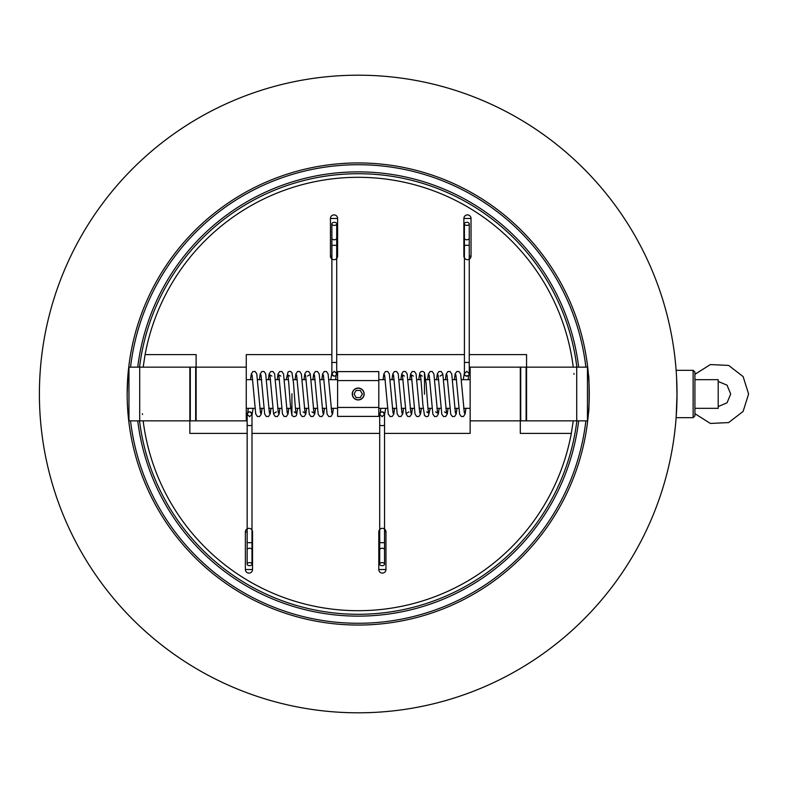 <?xml version="1.0" encoding="UTF-8"?>
<svg xmlns="http://www.w3.org/2000/svg" width="788" height="788" viewBox="0 0 788 788"><rect width="100%" height="100%" fill="white"/><g stroke="black" fill="none" stroke-linecap="round" stroke-linejoin="round"><path stroke-width="1.18" d="M127.163 394A231.042 231.042 0 0 0 473.726 594.093A231.042 231.042 0 0 0 473.726 193.907A231.042 231.042 0 0 0 127.163 394L127.912 375.384L128.956 375.384M587.454 375.384L588.498 375.384C589.286 374.221 589.355 413.079 588.498 412.607L587.454 412.616M139.703 367.139L139.703 420.861L128.956 420.861L128.956 367.139L189.849 367.139L189.849 433.4L247.156 433.4M576.717 420.861L576.717 367.139L587.454 367.139L587.454 420.861L526.561 420.861L526.561 354.6L469.254 354.6M39.4 394A318.805 318.805 0 0 0 517.608 670.095A318.805 318.805 0 0 0 517.608 117.904A318.805 318.805 0 0 0 39.4 394M677.01 395.852L677 396.975M676.971 398.817L676.99 397.172M677 396.423L676.596 377.777M677.01 392.227L677 391.449M676.636 378.516L676.774 381.806M676.882 384.889L676.951 388.011M677 391.922L677.01 395.221M677 396.325L676.941 400.54M676.882 402.973L676.784 405.958M676.646 409.179L676.577 410.656M676.488 412.301L676.271 415.66M676.193 416.882L677.01 394M139.555 420.861A220.295 220.295 0 0 0 576.855 420.861M576.855 367.139A220.295 220.295 0 0 0 139.555 367.139M573.95 373.453A8.954 8.954 0 0 1 573.989 374.27M142.47 414.547A8.954 8.954 0 0 1 142.421 413.73M573.25 420.861L571.31 433.4L520.297 433.4L520.297 367.139L470.15 367.139L470.15 433.4L384.534 433.4M379.698 433.4L251.993 433.4M143.16 420.861A216.72 216.72 0 0 0 571.31 433.4M379.698 425.087L379.698 414.271A2.413 2.413 180 0 1 382.111 411.858A2.413 2.413 180 0 1 384.534 414.271L384.534 425.087A2.413 0.502 0 0 1 382.111 425.589A2.413 0.502 0 0 1 379.698 425.087L379.698 527.261A11.633 2.413 90 0 0 379.747 529.487A3.585 3.585 0 0 1 381.796 528.374A3.585 3.585 0 0 0 378.801 531.91L378.801 569.527A3.585 3.585 0 0 0 382.387 573.103A3.585 3.585 0 0 0 385.962 569.527L385.962 531.91A3.585 3.585 0 0 0 382.347 528.324M247.156 425.087L247.156 414.271A2.413 2.413 180 0 1 249.579 411.858A2.413 2.413 180 0 1 251.993 414.271L251.993 425.087A2.413 0.502 0 0 1 249.579 425.589A2.413 0.502 0 0 1 247.156 425.087L247.156 527.261A11.633 2.413 90 0 0 247.186 528.797A3.585 3.585 0 0 1 249.313 528.344A3.585 3.585 0 0 0 245.373 531.91L245.373 569.527A3.585 3.585 0 0 0 248.949 573.103A3.585 3.585 0 0 0 252.534 569.527L252.534 531.91A3.585 3.585 0 0 0 250.052 528.502M143.16 367.139L145.1 354.6L196.113 354.6L196.113 420.861L246.27 420.861L246.27 354.6L331.876 354.6M336.712 354.6L464.418 354.6M573.25 367.139A216.72 216.72 0 0 0 145.1 354.6M334.614 259.626A3.585 3.585 0 0 0 337.609 256.09L337.609 218.473A3.585 3.585 0 0 0 334.023 214.897A3.585 3.585 0 0 0 330.448 218.473L330.448 256.09A3.585 3.585 0 0 0 334.063 259.676M467.097 259.656A3.585 3.585 0 0 0 471.037 256.09L471.037 218.473A3.585 3.585 0 0 0 467.461 214.897A3.585 3.585 0 0 0 463.876 218.473L463.876 256.09A3.585 3.585 0 0 0 466.358 259.498M336.712 373.67L336.712 373.729A2.413 2.413 0 0 1 334.299 376.142A2.413 2.413 0 0 1 331.876 373.729L331.876 362.913A2.413 0.502 180 0 1 334.299 362.411A2.413 0.502 180 0 1 336.712 362.913L336.712 260.739A11.633 2.413 -90 0 0 336.673 258.513L336.712 245.777A2.413 0.502 180 0 0 334.299 245.275A2.413 0.502 180 0 0 331.876 245.777L331.876 223.851A2.413 1.537 180 0 1 334.299 222.314A2.413 1.537 180 0 1 336.712 223.851A2.413 1.537 180 0 1 334.299 225.398A2.413 1.537 180 0 1 331.876 223.851M694.918 394L694.918 372.113L693.135 370.321L693.135 417.679L694.918 415.887L694.918 394M694.918 408.332L718.203 408.332L718.203 379.668L694.918 379.668M424.476 394.256L424.476 372.832L424.476 394.256M466.831 222.314A2.413 1.537 180 0 1 469.254 223.851A2.413 1.537 180 0 1 466.831 225.398A2.413 1.537 180 0 1 464.418 223.851A2.413 1.537 180 0 1 466.831 222.314M469.224 259.203A11.633 2.413 -90 0 1 469.254 260.739L469.254 362.913A2.413 0.502 180 0 0 466.831 362.411A2.413 0.502 180 0 0 464.418 362.913L464.418 373.729C463.364 376.605 470.387 376.437 469.254 373.729A2.413 2.413 0 0 1 466.831 376.142A2.413 2.413 0 0 1 464.418 373.729L464.418 373.67M464.418 362.913L464.418 260.739A11.633 2.413 -90 0 1 464.477 258.08M424.476 393.744L424.476 373.246L424.476 393.744M382.111 565.685A2.413 1.537 0 0 1 379.698 564.149A2.413 1.537 0 0 1 382.111 562.602A2.413 1.537 0 0 1 384.534 564.149A2.413 1.537 0 0 1 382.111 565.685M384.534 425.087L384.534 527.261A11.633 2.413 90 0 1 384.505 529.024M251.993 425.087L251.993 527.261A11.633 2.413 90 0 1 251.933 529.92M291.934 393.744L291.934 415.168L291.934 393.744M249.579 565.685A2.413 1.537 0 0 1 247.156 564.149A2.413 1.537 0 0 1 249.579 562.602A2.413 1.537 0 0 1 251.993 564.149A2.413 1.537 0 0 1 249.579 565.685M331.876 362.913L331.876 260.739A11.633 2.413 -90 0 1 331.906 258.976L331.876 245.777M291.934 394.256L291.934 414.754L291.934 394.256M352.413 394A5.792 5.792 0 0 1 358.205 388.208A5.792 5.792 0 0 1 363.997 394A5.792 5.792 0 0 1 358.205 399.792A5.792 5.792 0 0 1 352.413 394M360.274 397.585L356.137 397.585L354.068 394L356.137 390.415L360.274 390.415L362.342 394L360.274 397.585M358.205 399.949A5.949 5.949 0 0 1 352.256 394A5.949 5.949 0 0 1 358.205 388.051A5.949 5.949 0 0 1 364.154 394A5.949 5.949 0 0 1 358.205 399.949M337.609 407.435L337.609 416.389L378.801 416.389L378.801 371.611L337.609 371.611L337.609 407.435L378.801 407.435M337.609 380.565L378.801 380.565M378.801 379.668L385.293 379.668M390.139 379.668L394.207 379.668M399.053 379.668L403.131 379.668M407.977 379.668L412.045 379.668M416.891 379.668L420.959 379.668M425.766 379.668L429.844 379.668M434.68 379.668L438.758 379.668M443.605 379.668L447.673 379.668M452.519 379.668L456.597 379.668M461.433 379.668L470.15 379.668M246.27 379.668L252.751 379.668M257.597 379.668L261.675 379.668M266.521 379.668L270.589 379.668M275.436 379.668L279.504 379.668M284.35 379.668L288.428 379.668M293.234 379.668L297.303 379.668M302.149 379.668L306.217 379.668M311.063 379.668L315.141 379.668M319.987 379.668L324.055 379.668M328.901 379.668L337.609 379.668M718.203 406.539L727.038 402.845L730.693 394L727.038 385.155L718.203 381.461M526.118 394L526.118 367.139L520.74 367.139L520.74 420.861L526.118 420.861L526.118 394M190.292 394L190.292 420.861L195.67 420.861L195.67 367.139L190.292 367.139L190.292 394M137.742 420.861A222.088 222.088 0 0 0 578.668 420.861M578.668 367.139A222.088 222.088 0 0 0 137.742 367.139M130.532 420.861A229.249 229.249 0 0 0 585.878 420.861M585.878 367.139A229.249 229.249 0 0 0 130.532 367.139M247.156 531.91L245.373 531.91M252.534 531.91L251.993 531.91M245.373 569.527L252.534 569.527M378.801 569.527L385.962 569.527M379.698 531.91L378.801 531.91M385.962 531.91L384.534 531.91M469.254 256.09L471.037 256.09M463.876 256.09L464.418 256.09M471.037 218.473L463.876 218.473M337.609 218.473L330.448 218.473M336.712 256.09L337.609 256.09M330.448 256.09L331.876 256.09M469.254 238.222A2.413 1.537 180 0 1 466.831 239.759A2.413 1.537 180 0 1 464.418 238.222L464.418 245.777A2.413 0.502 180 0 1 466.831 245.275A2.413 0.502 180 0 1 469.254 245.777L469.254 223.851M379.698 549.778A2.413 1.537 0 0 1 382.111 548.241A2.413 1.537 0 0 1 384.534 549.778L384.534 542.223A2.413 0.502 0 0 1 382.111 542.725A2.413 0.502 0 0 1 379.698 542.223L379.698 564.149M247.156 549.778A2.413 1.537 0 0 1 249.579 548.241A2.413 1.537 0 0 1 251.993 549.778L251.993 542.223A2.413 0.502 0 0 1 249.579 542.725A2.413 0.502 0 0 1 247.156 542.223L247.156 564.149M336.712 245.777L336.712 238.222A2.413 1.537 180 0 1 334.299 239.759A2.413 1.537 180 0 1 331.876 238.222M127.912 412.616L128.956 412.616M470.15 420.861L520.297 420.861M139.703 420.861L189.849 420.861M246.27 367.139L196.113 367.139M576.717 367.139L526.561 367.139M676.134 417.679L693.135 417.679M676.134 370.321L693.135 370.321M424.476 372.596L426.072 383.135C426.919 394.177 428.042 412.134 428.672 413.119L426.682 411.907M424.476 415.473L426.338 416.724L428.337 416.133L430.228 408.332M463.265 379.668L464.418 372.872M455.917 374.901L459.64 414.222L461.295 416.507L463.502 416.468L465.127 413.986L465.895 408.332M468.111 379.668L468.712 375.255M454.351 379.668L455.178 373.778L456.833 371.493L459.049 371.532L460.665 374.014L464.339 413.099M446.993 374.901L450.726 414.222L452.371 416.507L454.587 416.468L456.203 413.986L456.981 408.332M445.437 379.668L446.185 374.093L447.919 371.493L450.125 371.532L451.751 374.014L455.415 413.099M438.079 374.901L441.802 414.222L443.457 416.507L445.673 416.468L447.288 413.986L448.057 408.332M436.513 379.668L437.35 373.778L438.995 371.493L441.211 371.532L442.826 374.014L446.51 413.119L444.521 411.907M435.597 411.907L437.596 413.119L433.922 374.064L432.307 371.542L430.09 371.483L428.367 374.034L427.598 379.668M429.164 374.901L432.868 414.133L434.552 416.517L436.769 416.458L438.355 414.074L439.143 408.332M442.038 374.901L440.059 376.093M469.254 373.67L469.254 362.913M469.254 373.729L466.831 371.306L464.418 373.729M464.418 238.222L464.418 223.851M469.254 259.193L469.254 245.777M464.418 257.981L464.418 245.777M424.476 415.404L422.87 404.845C422.033 393.793 420.91 375.866 420.27 374.881L422.269 376.093M424.476 372.527L422.614 371.276L420.615 371.867L419.846 372.911L418.724 379.668M385.677 408.332L384.534 415.128M393.035 413.099L389.311 373.778L387.657 371.493L385.44 371.532L383.825 374.014L383.057 379.668M380.831 408.332L380.24 412.745M394.601 408.332L393.764 414.222L392.119 416.507L389.902 416.468L388.287 413.986L384.613 374.901M401.949 413.099L398.226 373.778L396.571 371.493L394.355 371.532L392.739 374.014L391.971 379.668M403.515 408.332L402.757 413.907L401.033 416.507L398.817 416.468L397.201 413.986L393.527 374.901M410.873 413.099L407.14 373.778L405.495 371.493L403.279 371.532L401.663 374.014L400.885 379.668M412.429 408.332L411.602 414.222L409.947 416.507L407.741 416.468L406.115 413.986L402.441 374.881L404.431 376.093M419.787 413.099L416.054 373.778L414.409 371.493L412.193 371.532L410.578 374.014L409.809 379.668M406.904 413.099L408.893 411.907M413.345 376.093L411.356 374.881L415.02 413.936L416.645 416.458L418.852 416.517L420.585 413.966L421.353 408.332M382.111 416.694L384.534 414.271C382.584 411.08 380.968 411.08 379.698 414.271L382.111 416.694M384.534 549.778L384.534 564.149M379.698 529.546L379.698 542.223M384.534 529.043L384.534 542.223M291.934 415.404L290.339 404.865C289.491 393.823 288.378 375.866 287.738 374.881L289.728 376.093M291.934 372.527L290.073 371.276L288.073 371.867L286.182 379.668M253.145 408.332L251.993 415.128M260.503 413.099L256.77 373.778L255.115 371.493L252.909 371.532L251.283 374.014L250.515 379.668M248.299 408.332L247.708 412.745M262.059 408.332L261.232 414.222L259.577 416.507L257.361 416.468L255.745 413.986L252.071 374.901M269.417 413.099L265.684 373.778L264.039 371.493L261.823 371.532L260.207 374.014L259.429 379.668M270.974 408.332L270.225 413.907L268.491 416.507L266.285 416.468L264.66 413.986L260.995 374.901M278.331 413.099L274.608 373.778L272.953 371.493L270.737 371.532L269.122 374.014L268.353 379.668M279.898 408.332L279.06 414.222L277.415 416.507L275.199 416.468L273.584 413.986L269.9 374.881L271.89 376.093M280.814 376.093L278.814 374.881L282.488 413.936L284.104 416.458L286.32 416.517L288.044 413.966L288.812 408.332M287.256 413.099L283.542 373.867L281.858 371.483L279.641 371.542L278.056 373.926L277.268 379.668M274.372 413.099L276.352 411.907M249.579 416.694L251.993 414.271C250.19 411.208 248.575 411.208 247.156 414.271L249.579 416.694M251.993 549.778L251.993 564.149M247.156 528.807L247.156 542.223M251.993 530.019L251.993 542.223M291.934 372.596L293.54 383.155C294.377 394.207 295.5 412.134 296.14 413.119L294.151 411.907M291.934 415.473L293.796 416.724L295.796 416.133L296.564 415.089L297.687 408.332M330.733 379.668L331.876 372.872M323.375 374.901L327.109 414.222L328.754 416.507L330.97 416.468L332.585 413.986L333.363 408.332M335.58 379.668L336.171 375.255M321.819 379.668L322.647 373.778L324.292 371.493L326.508 371.532L328.123 374.014L331.797 413.099M314.461 374.901L318.185 414.222L319.839 416.507L322.056 416.468L323.671 413.986L324.439 408.332M312.895 379.668L313.654 374.093L315.377 371.493L317.594 371.532L319.209 374.014L322.883 413.099M305.537 374.901L309.27 414.222L310.915 416.507L313.131 416.468L314.747 413.986L315.525 408.332M303.981 379.668L304.808 373.778L306.463 371.493L308.679 371.532L310.295 374.014L313.969 413.119L311.979 411.907M303.065 411.907L305.054 413.119L301.39 374.064L299.765 371.542L297.559 371.483L295.825 374.034L295.067 379.668M296.623 374.901L300.326 414.133L302.021 416.517L304.237 416.458L305.813 414.074L306.611 408.332M309.507 374.901L307.527 376.093M336.712 362.913L336.712 373.729L334.299 371.306L331.876 373.729C333.876 376.91 335.481 376.91 336.712 373.729M336.712 238.222L336.712 223.851M378.801 408.332L387.509 408.332M392.355 408.332L396.433 408.332M401.269 408.332L405.347 408.332M410.193 408.332L414.261 408.332M419.108 408.332L423.176 408.332M427.992 408.332L432.06 408.332M436.907 408.332L440.975 408.332M445.821 408.332L449.889 408.332M454.735 408.332L458.813 408.332M463.659 408.332L470.15 408.332M246.27 408.332L254.977 408.332M259.823 408.332L263.891 408.332M268.738 408.332L272.806 408.332M277.652 408.332L281.73 408.332M286.576 408.332L290.644 408.332M295.451 408.332L299.519 408.332M304.365 408.332L308.443 408.332M313.279 408.332L317.357 408.332M322.203 408.332L326.271 408.332M331.118 408.332L337.609 408.332M694.918 374.32L710.382 364.558L728.634 365.415L743.114 376.565L748.6 394L743.114 411.434L728.634 422.585L710.372 423.442L694.918 413.68"/></g></svg>
